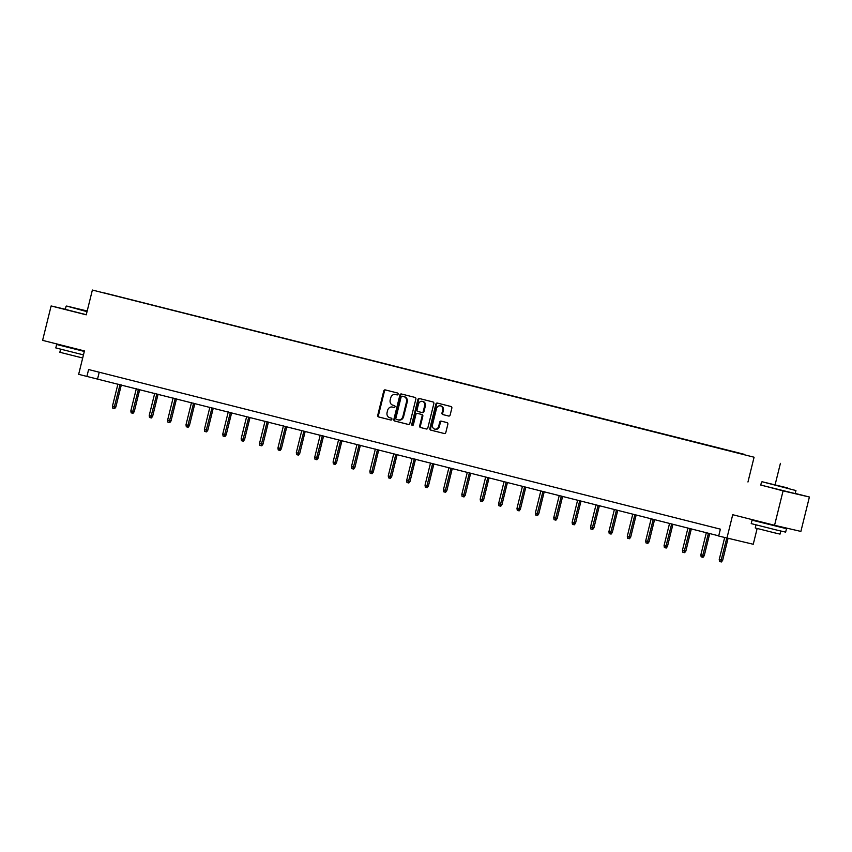 <?xml version="1.0" encoding="UTF-8"?>
<svg xmlns="http://www.w3.org/2000/svg" width="852" height="852" viewBox="0 0 852 852"><rect width="100%" height="100%" fill="white"/><g stroke="black" fill="none" stroke-linecap="round" stroke-linejoin="round"><path stroke-width="1.28" d="M398.118 394.156A0.969 0.831 -76.9 0 0 397.533 393.006L385.242 389.897A1.395 1.193 -76.9 0 0 383.751 390.962L377.734 415.286A1.395 1.193 -76.9 0 0 378.554 416.926L390.855 420.036A0.969 0.831 -76.9 0 0 391.313 418.14L389.726 417.736A4.452 3.823 -76.9 0 1 387.096 412.474L387.596 410.451A4.452 3.823 -76.9 0 1 392.314 407.054A4.452 3.823 -76.9 0 1 392.367 407.064L393.965 407.469A0.969 0.831 -76.9 0 0 394.423 405.573L392.836 405.169A4.452 3.823 -76.9 0 1 390.205 399.907L390.706 397.884A4.452 3.823 -76.9 0 1 395.424 394.487A4.452 3.823 -76.9 0 1 395.477 394.497L397.075 394.902A0.969 0.831 -76.9 0 0 398.118 394.156M448.663 416.042A1.395 1.193 -76.9 0 0 448.674 416.053A1.395 1.193 -76.9 0 0 450.154 414.988L451.837 408.161A1.395 1.193 -76.9 0 0 451.017 406.521L437.364 403.071A1.395 1.193 -76.9 0 0 437.353 403.06A1.395 1.193 -76.9 0 0 435.873 404.125L429.855 428.45A1.395 1.193 -76.9 0 0 430.675 430.09L444.329 433.54A1.395 1.193 -76.9 0 0 445.82 432.486L447.864 424.243A1.395 1.193 -76.9 0 0 447.034 422.603L441.198 421.122A1.395 1.193 -76.9 0 0 439.707 422.177L438.695 426.266A3.728 3.195 -76.9 0 1 434.754 429.11A3.728 3.195 -76.9 0 1 432.507 424.701L436.469 408.694A3.728 3.195 -76.9 0 1 440.409 405.85A3.728 3.195 -76.9 0 1 442.657 410.259L441.996 412.922A1.395 1.193 -76.9 0 0 442.816 414.573L448.663 416.042M65.359 309.276L51.12 305.953L42.6 340.363L84.444 350.939L78.65 374.337L86.904 376.424L88.608 369.544L720.377 529.156L718.673 536.036L753.243 544.258L757.151 528.496M760.783 484.99L783.084 490.869L774.564 525.29L732.72 514.714L726.926 538.123M747.96 481.998L754.084 457.215L92.378 290.042L754.084 457.215M51.12 305.953L86.244 314.825L92.378 290.042M415.861 399.066A1.395 1.193 -76.9 0 0 415.041 397.426L401.388 393.975A1.395 1.193 -76.9 0 0 399.897 395.04L393.869 419.365A1.395 1.193 -76.9 0 0 394.7 421.005L408.353 424.456A1.395 1.193 -76.9 0 0 409.844 423.391L415.861 399.066M412.73 425.457A0.969 0.831 -76.9 0 1 412.474 424.477L411.761 424.307L417.885 399.577A1.395 1.193 -76.9 0 1 419.376 398.523L433.029 401.974A1.395 1.193 -76.9 0 1 433.849 403.614L427.832 427.938A1.395 1.193 -76.9 0 1 426.362 429.003L426.341 428.993A1.395 1.193 -76.9 0 0 426.362 429.003M426.341 428.993L420.494 427.523A1.395 1.193 -76.9 0 1 419.674 425.883L422.113 416.01A1.395 1.193 -76.9 0 0 421.293 414.37L417.416 413.39A1.395 1.193 -76.9 0 0 415.925 414.445L413.38 424.722A0.969 0.831 -76.9 0 1 411.761 424.307M783.084 490.869L809.4 497.014L800.88 531.424L774.564 525.29M744.254 454.318L104.019 292.832L744.19 454.563M775.096 484.82L780.411 463.36M809.4 497.014L795.214 493.425M86.904 376.424L718.726 535.844M99.226 372.228L97.575 378.916M397.202 394.923L396.191 394.657A4.452 3.823 -76.9 0 0 396.127 394.646A4.452 3.823 -76.9 0 0 396.073 394.636M392.964 407.203A4.452 3.823 -76.9 0 1 393.017 407.213A4.452 3.823 -76.9 0 1 393.081 407.224L394.093 407.49M385.796 390.035A1.395 1.193 -76.9 0 0 384.465 391.121L378.448 415.446A1.395 1.193 -76.9 0 0 379.268 417.097L390.983 420.057M401.931 394.114A1.395 1.193 -76.9 0 0 400.6 395.2L394.582 419.525A1.395 1.193 -76.9 0 0 395.413 421.165L408.513 424.477M402.889 396.35L402.176 396.191A0.969 0.831 -76.9 0 0 401.143 396.936L395.86 418.279A0.969 0.831 -76.9 0 0 396.436 419.429L398.118 419.855A4.452 3.823 -76.9 0 0 398.172 419.876A4.452 3.823 -76.9 0 0 402.889 416.468L406.5 401.878A4.452 3.823 -76.9 0 0 403.869 396.617L402.9 396.361A0.969 0.831 -76.9 0 0 402.889 396.35A0.969 0.831 -76.9 0 0 402.879 396.35L403.869 396.617M398.235 419.887L398.821 420.025A4.452 3.823 -76.9 0 0 398.885 420.036A4.452 3.823 -76.9 0 0 403.603 416.639L402.889 416.468M404.583 396.776A4.452 3.823 -76.9 0 1 407.213 402.037L403.603 416.639M426.501 429.025L420.494 427.523M418.087 413.55A1.395 1.193 -76.9 0 1 418.108 413.55A1.395 1.193 -76.9 0 0 418.108 413.55L422.006 414.541A1.395 1.193 -76.9 0 1 422.826 416.181L420.387 426.043A1.395 1.193 -76.9 0 0 421.207 427.683M412.474 424.477L418.598 399.748L417.885 399.577M424.647 405.776A3.728 3.195 -76.9 0 0 422.4 401.367A3.728 3.195 -76.9 0 0 418.46 404.21L417.065 409.855A1.395 1.193 -76.9 0 0 417.885 411.495L421.761 412.474A1.395 1.193 -76.9 0 0 423.252 411.42L424.647 405.776L425.361 405.946A3.728 3.195 -76.9 0 0 423.114 401.537L422.4 401.367M422.485 412.645L422.475 412.645A1.395 1.193 -76.9 0 0 423.966 411.591L423.252 411.42M425.361 405.946L423.966 411.591M419.919 398.661A1.395 1.193 -76.9 0 0 418.598 399.748M440.409 405.85L441.123 406.01A3.728 3.195 -76.9 0 1 443.37 410.419L442.71 413.092A1.395 1.193 -76.9 0 0 443.53 414.732L448.823 416.074M434.754 429.11L435.468 429.28A3.728 3.195 -76.9 0 0 439.408 426.437L438.695 426.266M441.741 421.261A1.395 1.193 -76.9 0 0 440.42 422.347L439.408 426.437M437.917 403.209A1.395 1.193 -76.9 0 0 436.586 404.295L430.569 428.62A1.395 1.193 -76.9 0 0 431.389 430.26L444.488 433.572M115.84 407.054L114.647 408.662L113.934 408.491L112.752 408.193L112.443 406.223L115.84 407.054L121.325 384.912M113.934 408.491L120.047 384.593M112.443 406.223L117.927 384.06M87.192 310.991L66.605 306.038L87.128 311.257M87.021 311.672L66.605 306.038M87.138 311.182L74.997 308.115L87.17 311.065M83.464 354.89L55.795 347.925L56.647 344.474L64.528 346.306M84.316 351.439L56.647 344.474M82.697 358L59.832 352.281L60.598 349.213M86.276 314.697L65.338 309.372L66.083 306.347M83.326 350.651L69.023 347.605L64.624 345.923M83.251 350.939L84.369 351.226M787.504 487.908L762.029 481.721L787.504 487.908M761.507 482.04L760.761 485.065L795.182 493.585L795.928 490.55L762.029 481.721M783.158 486.897L770.421 483.808L783.158 486.897M778.675 526.632L786.492 528.687L785.64 532.127L776.875 530.093L751.219 523.607L752.071 520.167L759.952 521.999M786.492 528.687L752.071 520.167M780.794 531.03L780.038 534.108L773.722 532.638L755.255 527.974L756.012 524.907M778.76 526.27L764.446 523.298L760.048 521.616M134.233 411.697L133.029 413.305L132.326 413.135L131.144 412.837L130.835 410.866L134.233 411.697L139.717 389.556M132.326 413.135L138.439 389.236M130.835 410.866L136.32 388.704M152.625 416.351L151.422 417.949L150.708 417.789L149.526 417.491L149.217 415.51L152.625 416.351L158.099 394.199M150.708 417.789L156.821 393.88M149.217 415.51L154.702 393.347M171.007 420.995L169.804 422.592L169.101 422.432L167.919 422.134L167.61 420.153L171.007 420.995L176.492 398.853M169.101 422.432L175.214 398.523M167.61 420.153L173.094 397.99M189.4 425.638L188.196 427.246L187.483 427.076L186.311 426.777L185.992 424.807L189.4 425.638L194.874 403.497M187.483 427.076L193.596 403.177M185.992 424.807L191.476 402.634M207.781 430.281L206.589 431.889L205.875 431.719L204.693 431.421L204.384 429.451L207.781 430.281L213.266 408.14M205.875 431.719L211.988 407.82M204.384 429.451L209.869 407.277M226.174 434.925L224.971 436.533L224.257 436.362L223.086 436.064L222.766 434.094L226.174 434.925L231.648 412.783M224.257 436.362L230.37 412.464M222.766 434.094L228.251 411.931M244.556 439.568L243.363 441.176L242.65 441.017L241.467 440.718L241.159 438.737L244.556 439.568L250.041 417.427M242.65 441.017L248.763 417.107M241.159 438.737L246.643 416.575M262.948 444.222L261.745 445.82L261.031 445.66L259.86 445.362L259.54 443.381L262.948 444.222L268.423 422.081M261.031 445.66L267.145 421.751M259.54 443.381L265.025 421.218M281.33 448.866L280.138 450.463L279.424 450.303L278.242 450.005L277.933 448.024L281.33 448.866L286.815 426.724M279.424 450.303L285.537 426.405M277.933 448.024L283.418 425.862M299.723 453.509L298.519 455.117L297.806 454.947L296.634 454.648L296.315 452.678L299.723 453.509L305.197 431.368M297.806 454.947L303.93 431.048M296.315 452.678L301.8 430.505M318.105 458.152L316.912 459.76L316.198 459.59L315.016 459.292L314.707 457.322L318.105 458.152L323.59 436.011M316.198 459.59L322.312 435.692M314.707 457.322L320.192 435.159M336.497 462.796L335.294 464.404L334.58 464.233L333.409 463.935L333.089 461.965L336.497 462.796L341.971 440.654M334.58 464.233L340.704 440.335M333.089 461.965L338.574 439.802M354.879 467.45L353.687 469.047L352.973 468.888L351.791 468.589L351.482 466.608L354.879 467.45L360.364 445.308M352.973 468.888L359.086 444.978M351.482 466.608L356.967 444.446M373.272 472.093L372.068 473.691L371.355 473.531L370.183 473.233L369.864 471.252L373.272 472.093L378.746 449.952M371.355 473.531L377.479 449.622M369.864 471.252L375.349 449.089M391.654 476.737L390.461 478.345L389.747 478.174L388.565 477.876L388.256 475.906L391.654 476.737L397.138 454.595M389.747 478.174L395.86 454.276M388.256 475.906L393.741 453.733M410.046 481.38L408.843 482.988L408.129 482.818L406.958 482.52L406.638 480.549L410.046 481.38L415.52 459.239M408.129 482.818L414.253 458.919M406.638 480.549L412.123 458.387M428.428 486.023L427.235 487.632L426.522 487.461L425.34 487.163L425.031 485.193L428.428 486.023L433.913 463.882M426.522 487.461L432.635 463.563M425.031 485.193L430.516 463.03M446.821 490.677L445.617 492.275L444.914 492.115L443.732 491.817L443.413 489.836L446.821 490.677L452.295 468.525M444.914 492.115L451.027 468.206M443.413 489.836L448.908 467.673M465.203 495.321L464.01 496.918L463.296 496.759L462.114 496.46L461.805 494.479L465.203 495.321L470.687 473.179M463.296 496.759L469.409 472.849M461.805 494.479L467.29 472.317M483.595 499.964L482.392 501.572L481.689 501.402L480.507 501.104L480.187 499.134L483.595 499.964L489.069 477.823M481.689 501.402L487.802 477.503M480.187 499.134L485.683 476.96M501.977 504.608L500.784 506.216L500.071 506.045L498.889 505.747L498.58 503.777L501.977 504.608L507.462 482.466M500.071 506.045L506.184 482.147M498.58 503.777L504.065 481.604M520.37 509.251L519.166 510.859L518.463 510.689L517.281 510.391L516.972 508.42L520.37 509.251L525.844 487.11M518.463 510.689L524.576 486.79M516.972 508.42L522.457 486.258M538.752 513.894L537.559 515.503L536.845 515.343L535.663 515.045L535.354 513.064L538.752 513.894L544.236 491.753M536.845 515.343L542.958 491.434M535.354 513.064L540.839 490.901M557.144 518.548L555.941 520.146L555.238 519.986L554.056 519.688L553.747 517.707L557.144 518.548L562.629 496.407M555.238 519.986L561.351 496.077M553.747 517.707L559.231 495.544M575.537 523.192L574.333 524.789L573.62 524.63L572.448 524.331L572.129 522.351L575.537 523.192L581.011 501.051M573.62 524.63L579.733 500.731M572.129 522.351L577.613 500.188M593.919 527.835L592.715 529.443L592.012 529.273L590.83 528.975L590.521 527.005L593.919 527.835L599.403 505.694M592.012 529.273L598.125 505.374M590.521 527.005L596.006 504.831M612.311 532.479L611.108 534.087L610.394 533.916L609.223 533.618L608.903 531.648L612.311 532.479L617.785 510.337M610.394 533.916L616.507 510.018M608.903 531.648L614.388 509.485M630.693 537.122L629.5 538.73L628.787 538.56L627.604 538.262L627.296 536.291L630.693 537.122L636.178 514.981M628.787 538.56L634.9 514.661M627.296 536.291L632.78 514.129M649.086 541.776L647.882 543.374L647.169 543.214L645.997 542.916L645.678 540.935L649.086 541.776L654.56 519.635M647.169 543.214L653.282 519.305M645.678 540.935L651.162 518.772M667.467 546.42L666.275 548.017L665.561 547.857L664.379 547.559L664.07 545.578L667.467 546.42L672.952 524.278M665.561 547.857L671.674 523.948M664.07 545.578L669.555 523.416M685.86 551.063L684.657 552.671L683.943 552.501L682.771 552.202L682.452 550.232L685.86 551.063L691.334 528.922M683.943 552.501L690.067 528.602M682.452 550.232L687.937 528.059M704.242 555.706L703.049 557.314L702.336 557.144L701.153 556.846L700.845 554.876L704.242 555.706L709.727 533.565M702.336 557.144L708.449 533.245M700.845 554.876L706.329 532.702M722.634 560.35L721.431 561.958L720.717 561.788L719.546 561.489L719.226 559.519L722.634 560.35L728.066 538.389M720.717 561.788L726.788 538.081M719.226 559.519L724.669 537.548M396.191 394.657L395.477 394.497M393.081 407.224L392.367 407.064M379.268 417.097L378.554 416.926M378.448 415.446L377.734 415.286M384.465 391.121L383.751 390.962M395.413 421.165L394.7 421.005M394.582 419.525L393.869 419.365M400.6 395.2L399.897 395.04M407.213 402.037L406.5 401.878M420.387 426.043L419.674 425.883M422.826 416.181L422.113 416.01M422.006 414.541L421.293 414.37M443.53 414.732L442.816 414.573M442.71 413.092L441.996 412.922M443.37 410.419L442.657 410.259M440.42 422.347L439.707 422.177M431.389 430.26L430.675 430.09M430.569 428.62L429.855 428.45M436.586 404.295L435.873 404.125M396.127 394.646L395.424 394.487M393.017 407.213L392.314 407.054M398.885 420.036L398.172 419.876"/></g></svg>
